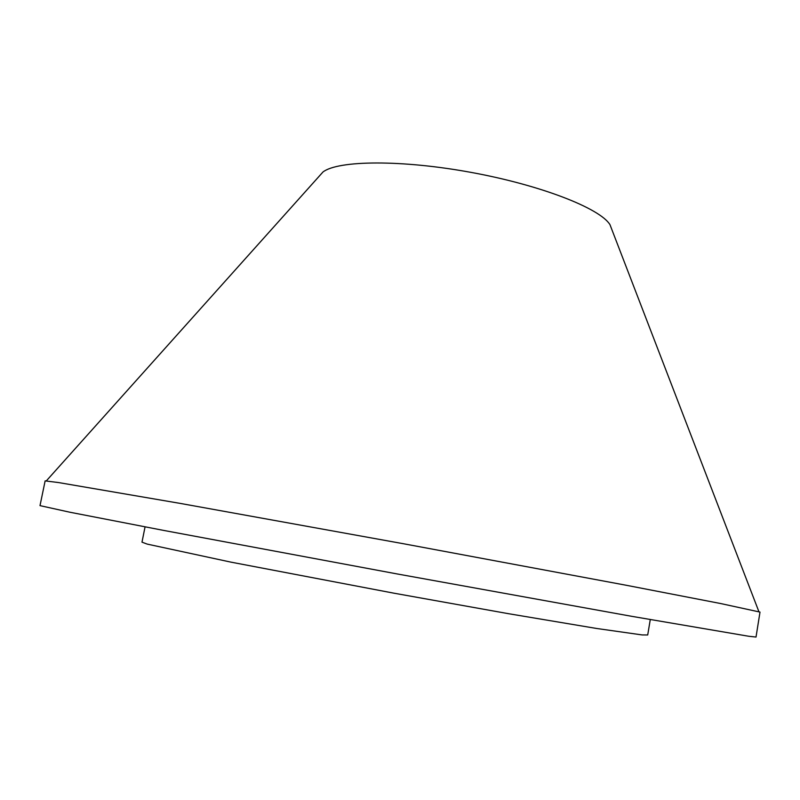 <?xml version="1.0" encoding="UTF-8"?>
<svg xmlns="http://www.w3.org/2000/svg" width="800" height="800" viewBox="0 0 800 800"><rect width="100%" height="100%" fill="white"/><g stroke="black" fill="none" stroke-linecap="round" stroke-linejoin="round"><path stroke-width="1.2" d="M612.04 230.04L609.96 224.64C599.89 208.26 540.87 185.15 471.23 172.42C401.6 159.59 338.22 160.24 322.99 171.98L319.13 176.28M760 612.09L720.71 603.55L625.58 585.14L403.09 543.67L180.37 503.43L58.58 482.57L45.14 480.89L40 505.63L69.8 512.21L163.63 530.41L397.52 574.01L631.65 616.31L748.67 636.25L756.02 637.05L760 612.09M650.27 619.6L647.71 634.97L642.12 634.93L596.8 628.5L508.81 613.75L394 593.2L230.91 562.13L147.23 544.11L141.99 542.16L145.06 526.87M322.99 171.98L46.34 480.87M609.96 224.64L758.89 611.65"/></g></svg>
